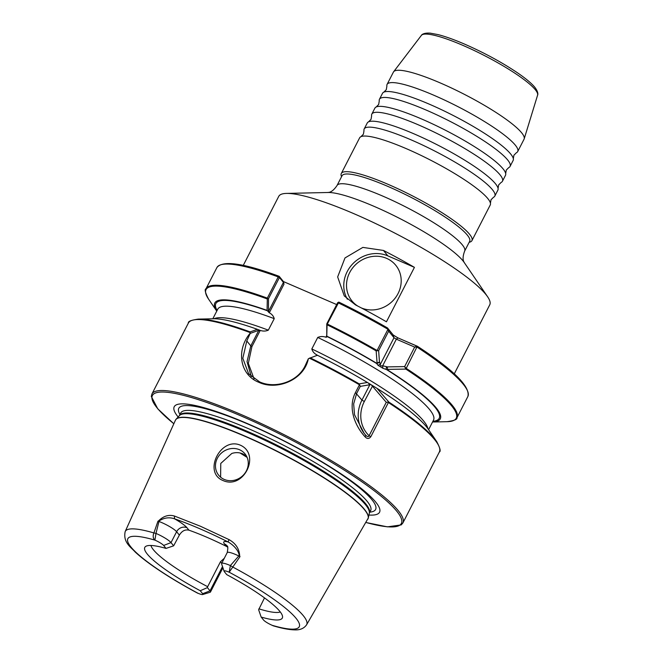 <?xml version="1.0" encoding="UTF-8"?>
<svg xmlns="http://www.w3.org/2000/svg" width="663" height="663" viewBox="0 0 663 663"><rect width="100%" height="100%" fill="white"/><g stroke="black" fill="none" stroke-linecap="round" stroke-linejoin="round"><path stroke-width="0.99" d="M494.813 196.091L497.863 190.157A73.436 12.622 -152.8 0 0 498.062 188.4A73.436 12.622 -152.8 0 0 495.501 183.784A73.436 12.622 -152.8 0 0 414.201 133.934A73.436 12.622 -152.8 0 0 368.553 121.843A73.436 12.622 -152.8 0 0 367.244 123.02L364.186 128.962A73.436 12.622 27.2 0 1 411.151 139.876A73.436 12.622 27.2 0 1 492.452 189.726A73.436 12.622 27.2 0 1 494.813 196.091A73.436 12.622 27.2 0 1 493.496 197.276L491.018 199.77L490.429 203.243A73.436 12.622 -152.8 0 0 487.869 198.635A73.436 12.622 -152.8 0 0 406.576 148.785A73.436 12.622 -152.8 0 0 360.929 136.686A73.436 12.622 -152.8 0 0 359.611 137.871L341.296 173.507A73.436 12.622 27.2 0 1 388.261 184.413A73.436 12.622 27.2 0 1 471.923 240.636A73.436 12.622 27.2 0 1 469.91 242.086L469.155 242.31M502.446 181.248L505.496 175.305A73.436 12.622 -152.8 0 0 505.687 173.549A73.436 12.622 -152.8 0 0 503.134 168.932A73.436 12.622 -152.8 0 0 421.834 119.083A73.436 12.622 -152.8 0 0 376.186 106.992A73.436 12.622 -152.8 0 0 374.868 108.177L371.819 114.111A73.436 12.622 27.2 0 1 418.784 125.025A73.436 12.622 27.2 0 1 500.076 174.875A73.436 12.622 27.2 0 1 502.446 181.248A73.436 12.622 27.2 0 1 501.129 182.424L498.651 184.927L498.062 188.4M510.079 166.396L513.129 160.463A73.436 12.622 -152.8 0 0 513.319 158.697A73.436 12.622 -152.8 0 0 510.759 154.089A73.436 12.622 -152.8 0 0 429.467 104.24A73.436 12.622 -152.8 0 0 383.819 92.149A73.436 12.622 -152.8 0 0 382.501 93.326L379.451 99.268A73.436 12.622 27.2 0 1 426.417 110.174A73.436 12.622 27.2 0 1 507.709 160.023A73.436 12.622 27.2 0 1 510.079 166.396A73.436 12.622 27.2 0 1 508.761 167.582L506.275 170.076L505.687 173.549M471.923 240.636L490.239 205A73.436 12.622 -152.8 0 0 490.429 203.243M383.819 92.149L386.297 89.646L386.885 86.173A73.436 12.622 27.2 0 1 387.076 84.416A73.436 12.622 27.2 0 1 434.041 95.331A73.436 12.622 27.2 0 1 515.342 145.18A73.436 12.622 27.2 0 1 517.704 151.554A73.436 12.622 27.2 0 1 516.386 152.73L513.908 155.233L513.319 158.697M357.796 306.082A28.244 25.923 141 0 1 349.641 272.634A28.244 25.923 141 0 1 386.57 258.346A28.244 25.923 141 0 1 398.065 293.552A28.244 25.923 141 0 1 361.294 307.905M240.271 445.146C220.439 436.685 202.845 472.479 222.917 480.493C243.735 490.056 261.106 454.163 240.271 445.146M239.5 449.729A16.948 15.556 -39 0 0 219.403 455.158A16.948 15.556 -39 0 0 218.699 475.238A16.948 15.556 -39 0 0 224.235 479.424A16.948 15.556 -39 0 0 244.34 473.987A16.948 15.556 -39 0 0 245.037 453.906A16.948 15.556 -39 0 0 239.5 449.729M246.528 456.152L242.857 453.873C239.31 452.381 235.622 452.241 231.801 453.459L220.762 463.437L220.622 477.194M247.108 457.371A73.552 12.647 27.2 0 1 240.047 452.978M178.14 416.986A115.428 19.849 27.2 0 1 248.045 423.872A115.428 19.849 27.2 0 1 356.122 484.479A115.428 19.849 27.2 0 1 368.926 515.035M243.246 265.424L278.742 196.364A118.627 20.396 27.2 0 1 286.491 193.414A118.627 20.396 27.2 0 1 354.606 213.992A118.627 20.396 27.2 0 1 487.636 296.792A118.627 20.396 27.2 0 1 489.75 304.806L454.263 373.866M387.921 186.427A71.737 12.332 27.2 0 1 469.653 241.349L464.647 251.086A71.737 12.332 27.2 0 0 382.916 196.165A71.737 12.332 27.2 0 0 337.036 185.507L342.042 175.761A71.737 12.332 27.2 0 1 387.921 186.427M387.076 84.416L393.424 72.076A73.436 12.622 27.2 0 1 393.631 71.753A73.436 12.622 27.2 0 1 440.389 82.991A73.436 12.622 27.2 0 1 524.193 138.849A73.436 12.622 27.2 0 1 524.052 139.213L517.704 151.554M239.691 556.414L239.285 556.207C239.061 550.373 232.696 544.414 228.039 541.92L229.066 539.632C235.904 543.486 239.442 549.08 239.691 556.414A102.624 17.644 27.2 0 1 240.023 556.597L229.183 572.219A7.799 1.343 -152.8 0 0 224.102 571.282A7.799 1.343 -152.8 0 0 224.359 571.688L226.746 574.639A77.306 13.293 27.2 0 1 279.819 611.352A77.306 13.293 27.2 0 1 282.571 616.689A77.306 13.293 27.2 0 1 261.164 617.062L263.559 620.021A7.799 1.343 -152.8 0 0 272.186 625.317L273.139 625.781C281.667 628.317 288.67 629.668 294.157 629.85C299.85 630.231 303.994 628.541 306.604 624.77L368.296 518.002A108.168 18.597 27.2 0 1 368.106 518.607M264.504 597.893L258.636 609.736L261.164 617.062M221.749 563.243L220.497 561.702L224.293 558.287M220.497 561.702L207.652 586.697A73.552 12.647 27.2 0 1 153.426 549.793A73.552 12.647 27.2 0 1 150.932 545.475M280.292 611.957A73.552 12.647 27.2 0 1 258.885 608.833M370.849 436.677C369.059 438.964 367.169 439.047 365.18 436.925C355.02 426.102 347.578 407.762 355.418 392.629L359.454 384.78L359.189 383.885L367.401 382.468L376.949 388.319A126.741 21.788 27.2 0 1 428.273 429.226L436.776 441.682C440.099 448.064 440.953 451.511 439.337 452.025A141.078 24.258 -152.8 0 0 388.394 402.532L370.849 436.677L369.092 435.74L386.272 402.308L371.504 385.087M367.401 382.468A126.741 21.788 27.2 0 0 317.378 355.244L308.353 358.733C304.184 379.692 277.308 390.93 258.918 382.336C239.708 374.844 235.962 350.064 250.125 333.24L250.158 331.914L257.36 329.32L260.07 330.348C262.913 331.359 265.664 331.301 268.324 330.157L274.242 318.654C273.504 316.044 271.805 314.055 269.145 312.696L267.09 310.392L267.305 298.118L278.211 276.91L279.198 276.347L283.433 281.568L336.68 304.574M386.446 321.795A118.627 20.396 -152.8 0 0 355.467 304.889L344.254 295.905L337.658 276.935L344.984 257.948L362.86 247.398L383.446 250.44A118.627 20.396 27.2 0 1 414.425 267.355L386.446 321.795M341.544 176.731L341.288 175.977A73.436 12.622 27.2 0 1 341.296 173.507M416.919 347.031L405.855 369.092L387.606 369.39L387.449 369.879L382.833 368.247L377.943 365.247L376.717 363.548L379.667 362.404L380.363 364.294L394.004 337.74L393.084 334.923L397.933 337.89L417.441 346.285C453.732 370.037 470.539 386.786 467.863 396.524A141.078 24.258 -152.8 0 0 416.919 347.031L416.331 346.459L417.45 346.326L416.919 347.031L414.657 347.081L416.331 346.459M388.153 329.014L387.582 327.978L338.826 302.088L337.682 302.668M388.087 328.881L387.582 327.978M387.399 327.895A139.951 24.059 27.2 0 0 338.843 302.113L327.083 324.464L326.751 337.036L326.768 323.867L337.608 302.759L338.826 302.088M327.108 336.315A126.741 21.788 27.2 0 1 376.311 363.051L377.081 362.934L376.153 350.876L377.073 350.495L387.971 329.279A141.078 24.258 -152.8 0 0 338.271 302.85L337.716 302.676M387.449 369.879A126.741 21.788 27.2 0 1 432.541 422L447.061 421.685A140.655 24.183 -152.8 0 0 405.855 369.092L404.629 366.589L414.657 347.081L396.35 339.174L382.708 365.727L387.209 366.904L404.629 366.589L406.021 368.238A141.078 24.258 27.2 0 1 456.956 417.74L467.863 396.524M326.917 336.456A125.547 21.581 27.2 0 1 376.717 363.548L376.311 363.051M376.949 388.319L388.899 402.101L386.272 402.308L388.899 402.101A140.655 24.183 27.2 0 1 436.776 441.682M326.751 337.036L325.989 337.252C323.188 336.24 320.436 336.307 317.734 337.442L311.825 348.953C312.563 351.564 314.262 353.553 316.914 354.912L317.312 355.401M368.802 383.57L369.846 384.739L360.291 386.38L359.189 383.885A140.655 24.183 27.2 0 0 310.143 357.829M258.098 329.859L259.034 330.224L250.224 333.39L246.793 340.956L242.815 358.293L248.608 373.725L259.656 381.913C274.954 388.932 297.239 382.161 305.013 366.059L308.353 358.733M279.338 277.582L278.211 276.91A141.078 24.258 -152.8 0 0 216.909 267.554C222.569 260.161 243.296 263.07 279.09 276.28L279.446 277.499L268.49 298.69L268.474 311.859M267.114 298.905A140.655 24.183 -152.8 0 0 208.563 299.112L216.751 311.104A126.741 21.788 27.2 0 1 267.09 310.392M250.158 331.914A140.655 24.183 27.2 0 0 198.287 319.11L213.362 318.779A126.741 21.788 27.2 0 1 257.36 329.32M224.102 571.282L221.624 563.94A13.442 2.312 27.2 0 1 221.624 563.484A13.442 2.312 27.2 0 1 230.384 565.556L238.804 555.967L240.023 556.597M188.963 530.193A73.552 12.647 27.2 0 1 226.439 546.387L224.434 543.909A21.349 3.671 27.2 0 1 228.039 541.92C208.555 532.182 190.72 524.474 174.526 518.806A21.349 3.671 27.2 0 1 186.958 527.715L188.963 530.193C185.159 529.273 181.96 530.914 179.366 535.107L173.64 545.831L166.023 548.409L163.637 545.458A7.799 1.343 -152.8 0 0 154.91 540.13C153.037 538.406 152.697 536.011 153.899 532.936L157.985 521.151A102.624 17.644 27.2 0 1 158.233 521.226C163.156 516.129 168.535 514.38 174.361 516.005L200.45 526.256L229.066 539.632M227.658 547.124L226.439 546.387M306.604 624.77A101.986 17.536 27.2 0 0 232.514 566.898L230.384 565.556L229.183 572.219A96.35 16.567 -152.8 0 1 296.137 618.405A96.35 16.567 -152.8 0 1 272.186 625.317M239.285 556.207A13.442 2.312 -152.8 0 0 238.804 555.967A13.442 2.312 -152.8 0 0 227.218 552.594L221.624 563.484M207.652 586.697L207.403 587.609L210.038 590.849A13.442 2.312 27.2 0 1 210.469 592.018A13.442 2.312 27.2 0 1 210.096 592.283L202.687 594.537A7.799 1.343 -152.8 0 0 202.646 593.708L200.251 590.741A77.306 13.293 27.2 0 1 145.761 546.378A77.306 13.293 27.2 0 1 166.023 548.409M157.985 521.151L158.963 521.474L155.979 533.408A13.442 2.312 27.2 0 1 171.021 542.599L173.64 545.831M197.922 593.228A96.35 16.567 -152.8 0 1 130.959 547.041A96.35 16.567 -152.8 0 1 154.91 540.13L155.979 533.408L153.899 532.936A101.986 17.536 27.2 0 0 125.191 531.535C122.812 542.525 131.158 547.34 135.186 552.014C139.702 556.199 145.446 560.765 152.424 565.696C165.236 574.73 180.361 583.912 197.798 593.261L197.922 593.228A7.799 1.343 -152.8 0 0 202.687 594.537M200.251 590.741L207.403 587.609M179.366 535.107L176.615 531.718A13.442 2.312 -152.8 0 0 158.963 521.474A13.442 2.312 -152.8 0 0 158.548 521.325L158.233 521.226M174.361 516.005L174.526 518.806C168.99 516.925 163.662 517.77 158.548 521.325M283.433 281.568L283.988 284.195L269.601 312.182L268.474 311.486L283.424 282.413L279.446 277.499M246.793 340.956L250.796 345.895L258.802 330.307L259.929 331.003L251.923 346.583L248.335 363.357L254.037 378.797M325.989 337.252L326.751 335.403M269.601 312.182L269.145 312.696M260.07 330.348L259.929 331.003M317.08 355.484L316.458 355.426L316.914 354.912M283.424 282.413L283.988 284.195M267.23 298.607L268.49 298.69M326.768 323.867L327.083 324.464M309.356 358.169A141.078 24.258 -152.8 0 1 359.454 384.78L360.291 386.38L356.628 393.507L353.661 403.908L354.531 414.765L364.161 433.353L365.736 435.218C367.352 436.884 368.462 437.058 369.092 435.74A31.774 29.164 -39 0 1 364.302 401.538L372.589 385.916M417.325 346.301L397.916 337.873L396.35 339.174L394.004 337.74L388.675 331.152L378.648 350.661L379.468 362.155L377.081 362.934M370.692 384.59L369.846 384.739L361.957 400.096L364.302 401.538M377.943 365.247L380.363 364.294C380.272 365.736 381.051 366.216 382.708 365.727L382.833 368.247M387.606 369.39L387.209 366.904M387.971 329.279L388.675 331.152L388.245 329.238M432.889 421.328A125.547 21.581 27.2 0 0 386.065 369.283L386.521 366.606M327.108 324.82A140.655 24.183 -152.8 0 1 376.153 350.876L378.648 350.661L377.073 350.495A141.078 24.258 27.2 0 0 327.365 324.066M364.31 433.536L365.736 435.218L365.18 436.925M326.751 336.663L326.13 336.605M414.425 267.355L387.838 255.868A31.07 28.517 -39 0 0 352.467 264.139A31.07 28.517 -39 0 0 347.371 299.245M360.929 136.686L363.407 134.191L363.995 130.719A73.436 12.622 27.2 0 1 364.186 128.962M376.186 106.992L378.664 104.497L379.253 101.025A73.436 12.622 27.2 0 1 379.451 99.268M368.553 121.843L371.04 119.34L371.628 115.876A73.436 12.622 27.2 0 1 371.819 114.111M421.361 35.412C421.171 35.487 422.696 32.578 430.262 33.15L438.028 34.6C445.37 36.473 454.221 39.647 464.581 44.114C483.542 52.427 500.772 61.717 516.253 71.985C524.574 77.579 530.574 82.452 534.254 86.596C539.118 92.414 537.652 95.348 537.594 95.149A65.372 11.238 -152.8 0 0 462.989 45.415A65.372 11.238 -152.8 0 0 421.361 35.412L393.631 71.753M125.191 531.535L175.405 420.267A108.193 18.597 27.2 0 1 244.672 436.196A108.193 18.597 27.2 0 1 367.849 519.17M244.771 436.014A108.168 18.597 27.2 0 1 368.296 518.002L369.299 513.261L370.65 510.634A106.776 18.357 27.2 0 0 248.998 428.895A106.776 18.357 27.2 0 0 180.709 413.024L179.366 415.643A106.892 18.382 27.2 0 1 247.233 432.243A106.892 18.382 27.2 0 1 369.299 513.261A106.776 18.357 27.2 0 0 247.655 431.505A106.776 18.357 27.2 0 0 179.366 415.643L176.093 419.223A108.168 18.597 27.2 0 1 244.771 436.014M179.946 414.516A110.638 19.02 27.2 0 1 249.545 424.759A110.638 19.02 27.2 0 1 349.426 480.111A110.638 19.02 27.2 0 1 369.879 512.134M250.017 332.528A141.078 24.258 -152.8 0 0 188.383 323.055L151.918 394.004A141.078 24.258 27.2 0 1 242.144 414.972A141.078 24.258 27.2 0 1 402.872 522.983L401.223 524.905L387.424 526.853L365.918 522.494M365.943 522.461A139.951 24.059 -152.8 0 0 384.159 498.75A139.951 24.059 -152.8 0 0 241.92 416.306A139.951 24.059 -152.8 0 0 173.839 423.732M286.491 193.414L328.135 192.494A80.215 13.79 27.2 0 1 374.189 206.408A80.215 13.79 27.2 0 1 464.141 262.399L487.636 296.792M317.734 337.442A121.304 20.86 27.2 0 1 433.519 420.093L433.577 420.002M311.825 348.953A121.304 20.86 27.2 0 1 427.933 428.746M217.099 310.425A125.547 21.581 27.2 0 1 267.827 310.922M212.806 318.795L217.737 309.198A121.304 20.86 27.2 0 1 274.242 318.654M213.95 318.77A121.304 20.86 27.2 0 1 268.324 330.157M216.909 267.554L206.002 288.77A141.078 24.258 27.2 0 1 267.305 298.118M222.511 566.567L210.038 590.849L202.646 593.708M186.958 527.715A7.906 7.26 -39 0 0 176.615 531.718L171.021 542.599L163.637 545.458M175.712 419.737A108.168 18.597 27.2 0 1 176.093 419.223L175.405 420.267M224.434 543.909A7.906 7.26 141 0 1 227.019 545.856C227.989 545.981 228.055 548.226 227.218 552.594M251.236 376.526L247.034 361.592L250.796 345.895L251.923 346.583M364.468 433.718A33.896 31.103 141 0 1 361.957 400.096L355.418 392.629M383.446 250.44L387.838 255.868M328.044 192.502C327.19 192.071 331.268 194.11 337.036 185.507M537.594 95.149L524.193 138.849M402.872 522.983L439.337 452.025M456.956 417.74C457.478 419.356 454.172 420.665 447.061 421.685M428.588 429.69L433.519 420.093M206.002 288.77C204.395 289.283 205.248 292.739 208.563 299.112M198.287 319.11C191.168 320.13 187.861 321.447 188.383 323.055M222.925 567.785L210.469 592.018M464.191 262.465C465.036 262.913 461 260.791 464.647 251.086M151.918 394.004L151.313 396.466L157.761 408.822L173.822 423.773M397.916 337.873L393.3 335.105L387.623 328.094"/></g></svg>

